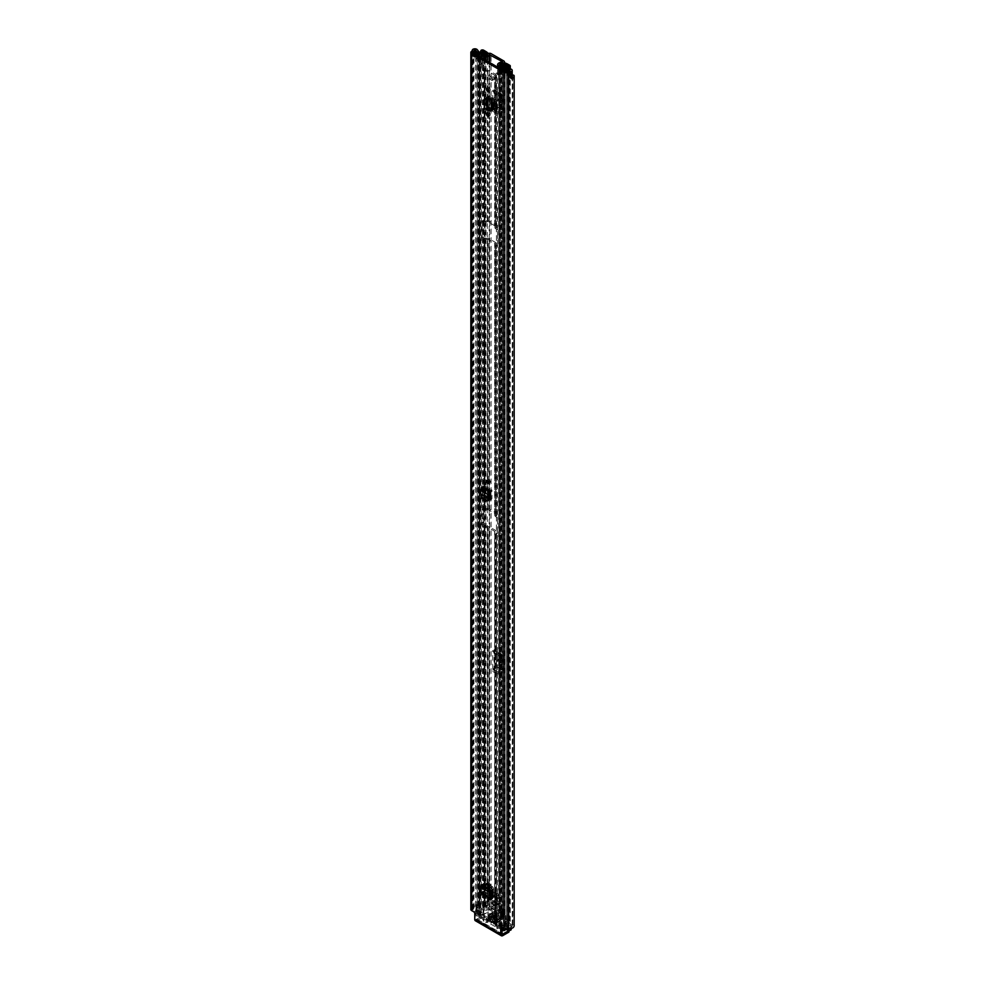<?xml version="1.0" encoding="UTF-8"?>
<svg xmlns="http://www.w3.org/2000/svg" width="985" height="985" viewBox="0 0 985 985"><rect width="100%" height="100%" fill="white"/><g stroke="black" fill="none" stroke-linecap="round" stroke-linejoin="round"><path stroke-width="0.74" stroke-dasharray="4.92 3.69" d="M487.747 480.471A1.871 1.083 60 0 1 488.141 479.621A1.871 1.083 60 0 1 489.077 479.707A1.871 1.083 60 0 1 490.296 481.357A1.871 1.083 60 0 1 490.013 482.859A1.871 1.083 60 0 1 489.077 482.773M482.982 884.665L482.982 892.816L492.512 898.32M486.775 109.606L488.228 108.904L489.508 110.098L492.34 110.492M487.883 97.971L487.883 104.939L486.898 105.543L488.154 107.722L491.183 109.643L491.183 98.648A1.871 1.083 180 0 1 493.67 98.722L493.67 109.729A1.871 1.083 0 0 0 491.183 109.643L487.797 107.66L486.602 105.53L486.602 97.786M493.817 109.372L496.969 111.194M489.163 499.887L484.263 497.056L485.58 496.477L484.312 494.261L484.312 485.667L491.958 490.074A1.871 1.083 -60 0 1 490.776 492.266L490.629 492.377M482.982 486.43L482.982 494.839L484.263 497.056M487.747 113.213A1.871 1.083 60 0 1 488.141 112.364A1.871 1.083 60 0 1 489.077 112.45A1.871 1.083 60 0 1 490.296 114.1A1.871 1.083 60 0 1 490.013 115.602A1.871 1.083 60 0 1 489.077 115.516M487.747 88.404A1.871 1.083 60 0 1 488.141 87.542A1.871 1.083 60 0 1 489.077 87.64A1.871 1.083 60 0 1 490.296 89.29A1.871 1.083 60 0 1 490.013 90.792A1.871 1.083 60 0 1 489.077 90.694M491.244 887.682L492.562 886.734L490.395 885.478L489.04 886.414M490.629 499.247L491.958 498.669L491.958 490.074M485.58 496.477L489.446 498.693M487.747 883.791A1.871 1.083 60 0 1 488.141 882.929A1.871 1.083 60 0 1 489.644 883.508A1.871 1.083 60 0 1 490.395 885.478M487.76 883.964L485.58 882.708L484.263 883.656M484.127 883.582L485.58 882.708L484.312 883.68M484.312 885.404L484.312 892.053A1.871 1.083 120 0 0 483.93 891.191A1.871 1.083 120 0 0 483.142 891.203L481.874 891.782L491.146 897.138M492.562 886.734L493.842 888.95L493.842 897.544L484.312 892.053M496.969 109.655L495.233 108.658L496.969 109.655L496.969 102.6L495.233 101.603L496.969 102.6M495.233 108.658L495.233 101.603M493.67 109.729L489.139 107.106L487.883 104.939M493.67 98.722L489.139 96.111L486.898 97.638L488.08 96.875L491.33 98.562L488.154 96.715L486.898 97.441M487.624 96.986L489.139 96.111L487.883 97.109M502.067 928.165L503.076 927.217L505.12 928.399A1.083 0.628 0 0 0 506.647 928.399L506.869 928.276A2.598 1.502 180 0 1 508.691 927.833A3.595 2.081 0 0 0 512.286 925.752A3.595 2.081 0 0 0 512.2 925.321L512.828 924.89A1.083 0.628 180 0 1 514.133 925.432L514.133 75.648M474.758 913.575L476.087 912.812L476.087 918.636L502.067 933.632L476.851 919.079A1.083 0.628 -60 0 1 476.087 918.636M476.087 912.812A1.441 0.837 -120 0 0 475.065 911.051L473.748 911.814M479.116 905.424L479.116 55.628A1.083 0.628 0 0 0 478.168 54.877L478.168 904.673A1.083 0.628 180 0 1 479.116 905.424L478.365 905.781A3.595 2.081 0 0 0 474.019 907.813A2.598 1.502 180 0 1 473.256 908.859L473.034 908.995A1.083 0.628 0 0 0 473.034 909.869L475.065 911.051M503.076 927.217A1.441 0.837 -120 0 0 502.067 927.808M472.849 56.441L475.398 57.068L477.109 59.149L478.808 58.694L477.245 56.736A2.598 1.502 0 0 0 476.728 56.305A2.598 1.502 0 0 0 472.849 56.441L472.849 49.385M512.212 77.421A2.598 1.502 0 0 0 511.461 76.362A2.598 1.502 0 0 0 510.71 76.054L507.324 75.155L506.549 76.141L510.131 77.126L509.861 77.815L511.215 78.591A2.598 1.502 0 0 0 511.277 78.566M511.215 78.591L511.215 71.536M509.861 70.748L509.861 77.926A3.595 2.081 0 0 0 512.212 76.362M512.212 75.34L512.2 75.513A3.595 2.081 0 0 0 512.2 75.525L512.2 925.309M474.216 53.596L474.216 57.352A3.595 2.081 0 0 1 478.365 55.997L479.079 55.739L479.079 905.535M478.168 54.877A5.479 3.164 0 0 0 472.8 56.527L474.216 57.352M478.168 904.673A5.479 3.164 0 0 0 472.147 907.801L471.704 908.232A2.955 1.699 0 0 0 470.842 909.438M472.8 49.361L472.8 56.527M476.851 919.079L482.662 915.73L482.662 917.257L476.851 920.606A2.955 1.699 -60 0 1 475.373 920.753M482.662 917.257A1.441 0.837 180 0 1 484.694 917.257L508.629 931.071A1.441 0.837 180 0 1 509.048 931.662M508.937 930.456A1.441 0.837 0 0 0 508.629 929.544L508.629 931.071M484.694 917.257L484.694 915.73L508.629 929.544M484.694 915.73A1.441 0.837 0 0 0 482.662 915.73M509.861 77.926L511.277 78.751M478.808 58.694L478.808 52.661M477.109 59.149L477.109 52.882M506.549 76.141L506.549 71.486M507.324 75.155L507.324 68.1M491.33 109.557L488.08 107.476L486.898 105.346M486.898 97.638L487.797 97.059M484.3 100.064L484.669 106.737L487.329 108.51L487.329 97.847M486.775 109.544L487.329 108.51L488.228 108.904L488.228 98.155M487.957 110.702L489.508 110.098L489.508 99.153M496.723 109.803L496.723 102.748M492.512 896.621L492.66 896.707A1.871 1.083 -60 0 1 493.448 896.695A1.871 1.083 -60 0 1 493.842 897.544M482.982 892.816L482.982 891.277M480.791 893.407L482.835 892.878M480.36 892.114L481.665 891.585L491.146 897.052M481.123 887.571L482.441 886.882L481.665 891.585M481.136 887.608L482.453 886.672L491.503 891.905M491.515 892.114L482.441 886.882L482.219 885.269L483.155 884.739M486.602 887.51L487.661 887.337L486.602 887.51M490.776 492.266L483.142 487.858A1.871 1.083 120 0 0 484.312 485.667M483.142 487.858L481.665 489.237L482.441 493.51L489.631 497.659M480.36 490.222L481.665 489.237L489.262 493.62M489.619 497.868L482.453 493.731L481.136 494.347L482.441 493.51L483.241 497.819L487.797 500.454L489.237 499.629M502.818 916.518L502.818 910.645L502.818 916.518A1.441 0.837 180 0 1 503.36 915.533L503.667 915.41A2.229 1.293 0 0 0 504.492 914.4A2.229 1.293 0 0 0 503.84 913.489L491.109 906.138A2.229 1.293 0 0 0 487.797 906.249L487.587 906.422A1.441 0.837 0 0 1 485.864 906.729L484.435 906.409L483.746 907.407L485.174 907.739A3.374 1.945 0 0 0 489.176 907.05L489.176 901.164L487.797 900.364L487.797 906.249M500.922 114.494L500.922 111.6L500.183 113.029L493.313 109.064A3.595 2.081 120 0 0 492.722 111.293L492.722 90.3A3.595 2.081 120 0 0 493.313 91.839L494.039 92.43L494.039 110.529L500.922 114.494A1.724 0.997 -60 0 1 501.205 113.423L494.322 109.458A1.724 0.997 120 0 0 494.039 110.529M493.313 91.839L500.922 96.395L500.922 111.6L501.931 109.397L495.061 105.432L493.313 109.064M495.061 93.452L501.931 97.416L500.922 96.395L500.922 93.501L494.039 89.536L494.039 92.43L495.061 93.452L495.061 105.432M500.922 674.651L500.922 671.758L500.183 673.186L493.313 669.221A3.595 2.081 120 0 0 492.722 671.45L492.722 650.457A3.595 2.081 120 0 0 493.313 651.996L494.039 652.575L494.039 670.687L500.922 674.651A1.724 0.997 -60 0 1 501.205 673.58L494.322 669.615A1.724 0.997 120 0 0 494.039 670.687M493.313 651.996L500.922 656.552L500.922 671.758L501.931 669.554L495.061 665.589L493.313 669.221M495.061 653.609L501.931 657.574L500.922 656.552L500.922 653.658L494.039 649.694L494.039 652.575L495.061 653.609L495.061 665.589M492.722 111.293L499.592 115.257L499.592 94.264L492.722 90.3M502.276 914.609L502.276 908.724A3.374 1.945 180 0 0 500.848 910.325A3.374 1.945 180 0 0 501.082 911.039L501.082 916.924A3.374 1.945 180 0 1 500.848 916.21A3.374 1.945 180 0 1 502.276 914.609L489.176 907.05M492.722 671.45L499.592 675.414L499.592 654.422L492.722 650.457M498.693 66.438L498.693 911.568A1.083 0.628 0 0 1 497.585 910.842A4.937 2.844 180 0 1 502.276 908.441L503.667 909.524L502.276 908.441L502.276 62.117M489.176 62.227L489.176 900.869L487.587 900.536A1.441 0.837 0 0 1 485.864 900.844L484.435 900.524L483.746 901.534L485.174 901.854A3.374 1.945 0 0 0 489.176 901.164L489.176 900.869A4.937 2.844 180 0 1 485.002 903.577A1.083 0.628 0 0 1 483.758 902.962A1.083 0.628 0 0 0 483.758 902.962L484.14 56.207M498.693 911.568L499.407 911.347A3.066 1.773 180 0 1 499.407 911.285A3.066 1.773 180 0 1 502.35 909.512A2.229 1.293 0 0 0 503.667 909.229M487.797 900.068A2.229 1.293 0 0 0 487.304 900.832A3.066 1.773 180 0 1 484.14 902.531M499.407 911.347L499.407 65.921L499.407 911.347M503.384 917.343L501.648 917.737L501.082 916.924M503.667 915.41L503.36 909.647L503.36 915.533M484.435 900.524L484.435 906.409M483.746 901.534L483.746 907.407M502.818 910.645A1.441 0.837 180 0 1 503.36 909.647M501.082 911.039L501.648 917.737M503.384 911.457L501.648 911.864M499.592 115.257A3.595 2.081 -60 0 1 500.183 113.029M500.183 95.816A3.595 2.081 -60 0 1 499.592 94.264M501.094 101.984A1.798 1.034 60 0 1 500.725 102.809A1.798 1.034 60 0 1 499.333 102.329A1.798 1.034 60 0 1 498.545 100.519L498.545 99.337A1.798 1.034 60 0 1 498.915 98.512A1.798 1.034 60 0 1 500.306 98.993A1.798 1.034 60 0 1 501.094 100.815L501.094 101.984L499.764 102.748A1.798 1.034 60 0 1 499.395 103.573A1.798 1.034 60 0 1 498.004 103.093A1.798 1.034 60 0 1 497.228 101.283L497.228 100.101A1.798 1.034 60 0 1 497.597 99.276A1.798 1.034 60 0 1 498.989 99.768A1.798 1.034 60 0 1 499.764 101.578L499.764 102.748M494.039 89.536A1.724 0.997 120 0 0 494.322 90.275L495.96 91.58A2.598 1.502 -60 0 1 496.378 92.689L496.378 104.669A2.598 1.502 -60 0 1 495.96 106.281L502.83 110.246L501.205 113.423M502.83 110.246A2.598 1.502 120 0 0 503.261 108.633L496.378 104.669M496.378 92.689L503.261 96.653L503.261 108.633M503.261 96.653A2.598 1.502 120 0 0 502.83 95.545L495.96 91.58M494.322 90.275L502.83 95.545M501.205 94.24A1.724 0.997 -60 0 1 500.922 93.501M501.931 97.416L501.931 109.397M495.96 106.281L494.322 109.458M499.592 675.414A3.595 2.081 -60 0 1 500.183 673.186M500.183 655.973A3.595 2.081 -60 0 1 499.592 654.422M501.094 662.142A1.798 1.034 60 0 1 500.725 662.967A1.798 1.034 60 0 1 499.333 662.486A1.798 1.034 60 0 1 498.545 660.676L498.545 659.494A1.798 1.034 60 0 1 498.915 658.669A1.798 1.034 60 0 1 500.306 659.15A1.798 1.034 60 0 1 501.094 660.96L501.094 662.142L499.764 662.905A1.798 1.034 60 0 1 499.395 663.73A1.798 1.034 60 0 1 498.004 663.25A1.798 1.034 60 0 1 497.228 661.44L497.228 660.258A1.798 1.034 60 0 1 497.597 659.433A1.798 1.034 60 0 1 498.989 659.913A1.798 1.034 60 0 1 499.764 661.735L499.764 662.905M494.039 649.694A1.724 0.997 120 0 0 494.322 650.432L495.96 651.725A2.598 1.502 -60 0 1 496.378 652.846L496.378 664.826A2.598 1.502 -60 0 1 495.96 666.439L502.83 670.403L501.205 673.58M502.83 670.403A2.598 1.502 120 0 0 503.261 668.79L496.378 664.826M496.378 652.846L503.261 656.81L503.261 668.79M503.261 656.81A2.598 1.502 120 0 0 502.83 655.702L495.96 651.725M494.322 650.432L502.83 655.702M501.205 654.397A1.724 0.997 -60 0 1 500.922 653.658M501.931 657.574L501.931 669.554M495.96 666.439L494.322 669.615M491.367 80.253A2.155 1.244 -120 0 0 492.451 80.364A2.155 1.244 -120 0 0 492.783 78.628A2.155 1.244 -120 0 0 491.367 76.731A2.155 1.244 -120 0 0 490.284 76.621A2.155 1.244 -120 0 0 489.951 78.357A2.155 1.244 -120 0 0 491.367 80.253M492.488 79.613A2.155 1.244 -120 0 0 493.571 79.711A2.155 1.244 -120 0 0 493.904 77.987A2.155 1.244 -120 0 0 492.488 76.079A2.155 1.244 -120 0 0 491.404 75.968A2.155 1.244 -120 0 0 491.072 77.704A2.155 1.244 -120 0 0 492.488 79.613M496.403 227.56L496.403 225.836A2.229 1.293 0 0 0 495.75 224.925L489.225 221.157A2.229 1.293 0 0 0 487.649 220.788L484.029 220.578A1.083 0.628 -120 0 0 483.266 221.009L483.266 236.893A1.083 0.628 -120 0 0 484.029 238.222L487.649 238.432A2.229 1.293 180 0 1 489.225 238.801L495.75 242.569A2.229 1.293 180 0 1 496.403 243.48L496.76 245.573A1.083 0.628 -120 0 0 497.523 245.13L497.523 229.246A1.083 0.628 -120 0 0 496.76 227.929L496.403 77.064L497.019 77.286L497.019 72.878L498.952 73.875L497.831 74.638L495.898 73.518L495.467 77.975A2.229 1.293 0 0 1 494.815 77.064L494.815 227.56L494.815 77.064M496.403 515.487L496.403 513.764A2.229 1.293 0 0 0 495.75 512.853L489.225 509.097A2.229 1.293 0 0 0 487.649 508.716L484.029 508.506A1.083 0.628 -120 0 0 483.266 508.95L483.266 524.82A1.083 0.628 -120 0 0 484.029 526.15L487.649 526.359A2.229 1.293 180 0 1 489.225 526.729L495.75 530.496A2.229 1.293 180 0 1 496.403 531.408L496.76 533.501A1.083 0.628 -120 0 0 497.523 533.057L497.523 517.174A1.083 0.628 -120 0 0 496.76 515.857L496.403 245.203M480.963 55.8L480.68 63.323L483.783 65.232L484.029 70.083L487.649 70.292A2.229 1.293 180 0 1 489.225 70.674L495.75 74.429A2.229 1.293 180 0 1 496.403 75.34L496.403 77.064M501.55 67.854L501.55 928.572L503.606 929.668A5.11 2.955 180 0 1 505.268 927.538A4.568 2.635 180 0 1 502.03 928.289L501.722 928.436A1.871 1.083 180 0 1 499.075 928.436L495.467 926.356A2.229 1.293 180 0 1 494.815 925.444L494.63 923.462L488.104 919.695L484.669 919.584A2.229 1.293 180 0 1 483.081 919.214L482.909 526.79A1.083 0.628 60 0 1 482.145 525.473L482.145 509.59A1.083 0.628 60 0 1 482.909 509.146L483.081 238.961A2.229 1.293 0 0 0 484.669 239.343L488.104 239.453L494.63 243.221L494.815 245.203A2.229 1.293 0 0 0 495.467 246.115L496.76 245.573M496.76 515.857L495.467 516.399A2.229 1.293 180 0 1 494.815 515.487L494.63 513.505L488.104 509.737L484.669 509.627A2.229 1.293 180 0 1 483.081 509.245M494.815 225.836L488.104 221.81L484.669 221.699A2.229 1.293 180 0 1 483.081 221.317L483.081 70.834L482.662 65.872L479.56 63.963L479.56 56.674M483.081 70.834A2.229 1.293 0 0 0 484.669 71.203L488.104 71.314L494.815 75.34M500.121 74.552L500.109 67.017L500.121 74.552L498.952 73.875M504.689 926.479L505.822 926.392L505.822 921.098L504.689 921.197L504.689 926.479A2.992 1.724 180 0 1 502.042 927.365A1.662 0.96 0 0 0 500.86 927.648L496.403 925.444L496.403 533.131M494.815 227.56A2.229 1.293 180 0 0 495.467 228.471L495.64 228.569A1.083 0.628 60 0 1 496.403 229.899L496.403 245.77A1.083 0.628 60 0 1 495.64 246.213M497.831 74.528L499.001 75.192A1.798 1.034 180 0 1 498.472 74.466A1.798 1.034 180 0 1 498.595 74.084A1.798 1.034 180 0 1 498.89 73.789L503.286 70.772A1.945 1.12 180 0 1 504.776 70.378L507.103 71.289L507.103 63.963M495.64 516.497A1.083 0.628 60 0 1 496.403 517.827L496.403 533.698A1.083 0.628 60 0 1 495.64 534.141L495.467 534.042A2.229 1.293 0 0 1 494.815 533.131L494.815 925.444L496.403 925.444L496.403 531.408M483.081 526.889A2.229 1.293 0 0 0 484.669 527.27L488.104 527.381L494.815 531.408L494.815 923.721L496.403 923.721A2.229 1.293 0 0 0 495.75 922.81L489.225 919.054A2.229 1.293 0 0 0 487.649 918.673L484.201 918.562L480.852 916.099A1.662 0.96 0 0 0 481.333 915.422A1.662 0.96 0 0 0 481.333 915.41A2.992 1.724 180 0 1 481.333 915.397A2.992 1.724 180 0 1 482.872 913.883L483.032 907.936L482.872 913.883M483.081 919.214L479.473 917.121A1.871 1.083 180 0 1 478.932 916.358A1.871 1.083 180 0 1 479.473 915.594L479.757 915.422A4.568 2.635 180 0 1 479.757 915.397A4.568 2.635 180 0 1 481.037 913.563L481.037 913.551A5.11 2.955 180 0 1 477.356 914.511L479.239 915.693L478.119 916.346L478.119 55.849M483.081 238.961L482.909 238.862A1.083 0.628 60 0 1 482.145 237.545L482.145 221.662A1.083 0.628 60 0 1 482.909 221.219L483.081 221.317M496.403 513.764L496.403 243.48M496.403 225.836L496.403 75.34M494.815 515.487L494.815 245.203M494.815 513.764L494.815 243.48M494.655 895.771L495.75 896.412L495.75 902.235L489.225 898.468L489.225 892.644L494.655 895.476L493.534 896.128A1.945 1.12 120 0 0 493.559 896.412L494.63 897.052L495.75 896.412L495.75 530.496M494.63 923.462L494.63 902.876L488.104 899.108L488.104 893.296L491.318 894.848M489.2 915.57L489.2 915.804A1.871 1.083 -60 0 1 489.213 915.558L488.104 914.93L488.104 909.106L494.63 912.873L495.75 912.233L495.75 918.045L489.225 914.289L489.225 908.466L495.75 912.233L495.75 902.235L494.63 902.876L494.63 531.149M494.815 531.408L494.815 533.131M494.655 917.417L493.534 918.069A1.871 1.083 120 0 0 493.534 918.303L495.75 918.045L495.75 922.81M490.321 914.917L489.213 915.558A1.871 1.083 -60 0 1 490.53 913.501L494.655 911.125L494.655 912.418L490.53 914.794L494.655 917.651M488.104 919.695L488.104 914.93L489.225 914.289L489.225 919.054M490.321 893.272L489.2 893.924M494.655 895.476L490.579 893.124L492.722 891.893L492.722 893.186L490.579 894.417A1.945 1.12 -60 0 1 489.607 894.515A1.945 1.12 -60 0 1 489.225 893.912A1.945 1.12 -60 0 1 489.2 893.629M493.559 896.412L493.534 896.424A1.945 1.12 120 0 0 493.928 897.015A1.945 1.12 120 0 0 494.901 896.916L497.043 895.685L497.043 894.392L494.901 895.624M488.104 887.596L488.104 893.296L489.225 892.644L489.225 526.729M504.689 921.197A2.992 1.724 0 0 0 505.059 920.347A1.662 0.96 180 0 1 505.059 920.322A1.662 0.96 180 0 1 506.081 919.436A1.662 0.96 180 0 1 507.891 919.645L509.799 920.753A1.662 0.96 180 0 1 510.292 921.431A1.662 0.96 180 0 1 508.666 922.391A3.534 2.032 0 0 0 508.1 922.416A3.534 2.032 0 0 0 505.514 923.573L505.514 928.867A3.534 2.032 180 0 0 505.194 929.618L505.194 71.474M505.822 921.098L506.29 921.369A4.568 2.635 0 0 0 506.647 920.347A4.568 2.635 0 0 0 506.647 920.322L508.629 921.467A5.11 2.955 0 0 0 506.832 921.677L510.981 924.078L510.981 929.372L505.822 926.392M505.059 64.911L505.059 920.347A2.992 1.724 0 0 0 505.059 920.335L505.059 920.322M478.119 916.346L476.186 915.225A1.662 0.96 0 0 1 475.706 914.548A1.662 0.96 0 0 1 477.331 913.6A3.534 2.032 180 0 0 478.747 913.403L478.747 908.121A3.534 2.032 0 0 0 480.742 906.619A3.534 2.032 0 0 0 480.803 906.298A1.662 0.96 180 0 1 481.837 905.437A1.662 0.96 180 0 1 483.635 905.646L485.543 906.742A1.662 0.96 180 0 1 486.024 907.419A1.662 0.96 180 0 1 484.349 908.379A2.992 1.724 0 0 0 482.872 908.601M478.747 913.403L476.605 912.172A2.155 1.244 180 0 1 475.964 911.285A2.155 1.244 180 0 1 476.605 910.399L477.873 910.251L477.873 904.969L482.022 907.357A5.11 2.955 0 0 0 482.391 906.311L484.374 907.468A4.568 2.635 0 0 0 482.551 907.665L483.032 907.936M500.109 74.38L504.492 71.363L507.103 71.289M498.952 73.998L497.831 74.638M481.837 64L481.48 64.197A1.798 1.034 180 0 0 481.985 64.025L487.218 61.501L487.218 54.864M480.963 63.323L486.196 60.799L486.196 53.264M479.56 63.963A1.798 1.034 180 0 0 481.48 64.197L480.717 64.641M481.837 64.111L480.717 64.764M501.55 928.572L500.429 929.224L500.429 68.728M500.429 929.224L502.067 930.16M506.77 929.581L505.514 928.867M505.268 927.538L505.256 922.243L505.268 927.538M477.873 910.251L483.032 913.23M479.239 915.693L479.239 55.037M506.832 921.677A5.11 2.955 0 0 0 505.268 922.243A4.568 2.635 0 0 0 506.29 921.369L506.832 921.677M481.037 913.551L481.037 908.256A5.11 2.955 0 0 0 482.022 907.357L482.551 907.665A4.568 2.635 180 0 0 481.037 908.268L481.037 913.563M483.783 65.232L482.662 65.872M497.019 72.878L495.898 73.518M486.319 53.104L486.196 60.799M487.907 53.67L487.907 60.639A1.945 1.12 180 0 1 487.218 61.501M486.996 51.762L486.996 59.285L486.319 59.285L486.319 51.762M486.996 59.285L487.907 60.208L487.907 52.673M486.319 60.639L486.319 59.285M505.527 62.843L505.527 70.378M507.103 70.895L507.103 63.372M477.873 904.969L476.851 904.969L476.851 910.251M478.747 908.121L476.605 906.877A2.155 1.244 180 0 1 475.964 905.991A2.155 1.244 180 0 1 476.605 905.116L476.851 904.969M510.981 928.621L510.722 924.817A2.155 1.244 180 0 1 507.669 924.817L505.514 923.573M488.104 899.108L489.225 898.468L489.225 908.466L488.104 909.106L488.104 899.108M492.722 893.186L497.043 895.685M492.722 891.893L497.043 894.392M494.852 917.294L498.976 914.917L498.976 913.624L494.852 916.001A1.871 1.083 120 0 0 493.547 918.057M498.976 913.624L494.655 911.125M498.976 914.917L494.655 912.418M494.014 902.494A1.687 0.973 60 0 1 495.123 903.984A1.687 0.973 60 0 1 494.864 905.338A1.687 0.973 60 0 1 494.014 905.264A1.687 0.973 60 0 1 492.906 903.762A1.687 0.973 60 0 1 493.165 902.408A1.687 0.973 60 0 1 494.014 902.494M492.488 906.138A1.687 0.973 -120 0 0 493.337 906.225A1.687 0.973 -120 0 0 493.596 904.87A1.687 0.973 -120 0 0 492.488 903.38A1.687 0.973 -120 0 0 491.638 903.294A1.687 0.973 -120 0 0 491.38 904.649A1.687 0.973 -120 0 0 492.488 906.138M495.036 900.93A2.881 1.662 60 0 1 496.92 903.479A2.881 1.662 60 0 1 496.477 905.781A2.881 1.662 60 0 1 495.036 905.646A2.881 1.662 60 0 1 493.153 903.097A2.881 1.662 60 0 1 493.596 900.795A2.881 1.662 60 0 1 495.036 900.93M494.014 901.521A2.881 1.662 60 0 1 495.898 904.058A2.881 1.662 60 0 1 495.455 906.372A2.881 1.662 60 0 1 494.014 906.225A2.881 1.662 60 0 1 492.131 903.688A2.881 1.662 60 0 1 492.574 901.386A2.881 1.662 60 0 1 494.014 901.521M495.75 919.928L491.724 922.255M491.355 918.192L490.85 917.318L485.704 920.286L486.725 920.876L491.355 918.192L486.725 920.876M497.019 926.109L497.019 926.823L502.165 923.844L497.019 926.823L502.165 923.844L501.993 923.24L497.019 926.109L497.019 915.311L497.019 917.725L500.072 920.076L499.924 927.217L506.044 923.696L505.674 915.668L486.984 905.043L486.836 912.184L490.764 919.227L502.264 925.875L497.019 928.904L497.019 926.195L493.251 923.721L497.277 920.815L493.251 923.721M491.121 919.608L485.519 922.255L483.783 921.258L480.717 915.718L480.877 908.576L487.341 905.08M495.75 914.93L491.724 917.257M492.438 913.612L488.412 915.927M500.589 917.725L496.563 920.052M497.277 916.407L493.251 918.722M500.589 920.076L496.563 922.403M492.438 915.964L488.412 918.279M483.783 921.258L483.783 910.078L487.957 910.078L487.957 919.781L485.704 920.286L490.85 917.318M491.724 922.846L487.957 920.963L487.957 922.428L497.019 927.661M491.466 922.994L495.75 920.519M497.019 926.823L501.66 924.139M497.277 921.406L493.51 924.164M493.251 923.142L497.019 925.013M493.51 922.994L497.277 920.815M499.924 927.217L506.044 923.696M497.019 928.904L497.019 917.725M483.783 910.078L481.234 908.613M488.917 890.058L489.52 889.356L490.444 891.524L499.617 896.818L500.515 903.097L499.112 903.294L499.112 913.575L496.563 915.053L496.563 904.759L497.967 904.575L497.068 895.931A1.441 0.837 -120 0 0 496.046 894.171L488.917 890.058A1.441 0.837 -120 0 0 487.907 890.649L487.009 898.246L488.412 900.056L487.957 910.078M488.412 910.349L490.961 908.872L490.961 898.579L489.557 896.769L490.444 892.114L487.907 893.58M499.112 913.575L490.961 908.872M488.412 915.348L491.466 916.813M488.671 915.2L492.438 913.021M491.724 917.848L488.671 916.37M491.466 917.995L495.75 915.521M493.251 918.143L496.305 919.608M493.51 917.995L497.277 915.816M496.563 920.643L493.51 919.165M496.305 920.778L500.589 918.316M488.412 917.7L496.305 921.96M488.671 917.552L492.438 915.373M496.563 922.994L488.671 918.722M496.305 923.142L500.589 920.667M491.035 916.912L495.492 919.485M487.957 919.781L491.466 921.812M495.492 920.667L491.54 918.389M487.083 920.963L487.957 920.963M486.233 922.428L487.957 922.428M501.476 924.127L497.523 921.837M497.523 920.667L501.993 923.24M492.685 912.873L495.492 914.486M495.492 915.668L492.685 914.055M497.523 915.668L500.331 917.281M500.331 918.463L497.523 916.838M492.685 915.225L500.331 919.633M500.331 920.815L492.685 916.407M496.945 903.504L496.181 898.948L494.655 898.074L494.655 902.186L496.945 903.504L499.493 902.038L497.203 900.721L497.203 896.596L498.73 897.483L499.493 902.038M488.031 898.369L490.321 899.687L490.321 895.574L488.794 894.688L488.031 898.369L490.579 896.892L491.343 893.223L492.869 894.097L492.869 898.221L490.579 896.892M490.358 914.88L494.618 917.33L494.618 916.038L490.358 913.587L490.358 914.88L494.384 912.553L494.384 911.26L498.632 913.723L498.632 915.016L494.384 912.553M488.203 889.984L489.52 889.221L498.09 894.171L489.52 889.714L498.521 894.552L499.617 896.818M499.617 897.409L497.068 898.874M494.618 917.33L498.632 915.016M494.618 916.038L498.632 913.723M490.358 913.587L494.384 911.26M490.321 899.687L492.869 898.221M490.321 895.574L492.869 894.097M488.794 894.688L491.343 893.223M496.181 898.948L498.73 897.483M494.655 898.074L497.203 896.596M494.655 902.186L497.203 900.721M473.034 909.869L473.034 908.995M505.12 928.399L505.12 71.437M477.245 56.736L477.245 49.681M509.922 77.039L509.922 70.735M508.691 927.833L508.691 70.871M512.2 925.321L512.2 75.525M506.869 928.276L506.869 71.302M506.647 928.399L506.647 71.437M478.365 905.781L478.365 55.997M474.019 907.813L474.019 53.473M478.39 905.781L478.39 55.997M473.256 908.859L473.256 53.042M472.147 907.801L472.147 50.838M471.926 908.096L471.926 51.134M471.704 908.232L471.704 51.269M512.643 924.915L512.643 75.119M512.828 75.094L512.828 924.89M476.851 920.606L502.83 935.602M475.546 57.192L475.546 54.36M510.71 76.054L510.71 68.999M490.025 99.177L490.025 110.16L491.195 111.009M488.154 107.722L489.139 107.106M484.3 107.784L484.669 106.725M486.233 109.458L486.602 108.399M493.842 888.95L492.512 889.898M483.142 891.203L491.232 895.882M491.232 898.874L481.727 893.383L481.874 891.782M480.926 886.34L482.219 885.269M484.312 494.261L482.982 494.839M481.727 487.329L481.874 488.769L489.496 493.165M482.835 486.528L482.982 487.969M480.926 495.997L482.219 495.566M481.948 498.25L483.241 497.819M486.418 500.836L487.723 500.405M503.84 913.489L503.84 60.996M491.109 906.138L491.109 53.646M489.791 906.902L489.791 62.584M502.522 914.252L502.522 62.055M502.35 909.512L502.35 63.89M487.304 900.832L487.304 54.507M497.585 910.842L497.585 67.091M485.002 59.814L485.002 903.577M483.77 56.404L483.77 902.728M499.05 911.556L499.05 66.155M485.864 900.844L485.864 906.729M485.174 901.854L485.174 907.739M487.587 900.536L487.587 906.422M501.821 97.109L494.938 93.144M494.938 105.875L501.821 109.852M498.545 100.519L497.228 101.283M501.094 100.815L499.764 101.578M498.545 99.337L497.228 100.101M501.821 657.266L494.938 653.301M494.938 666.032L501.821 670.009M498.545 660.676L497.228 661.44M501.094 660.96L499.764 661.735M498.545 659.494L497.228 660.258M489.225 509.097L489.225 238.801M495.75 512.853L495.75 242.569M495.75 224.925L495.75 74.429M489.225 221.157L489.225 70.674M488.104 509.737L488.104 481.727M488.104 480.742L488.104 239.453M494.63 513.505L494.63 243.221M494.63 225.577L494.63 75.082M488.104 221.81L488.104 114.469M488.104 113.484L488.104 98.069M488.104 97.219L488.104 89.647M488.104 88.662L488.104 71.314M496.588 515.758L496.588 245.462M496.588 227.83L496.588 77.335M500.195 927.796L500.195 67.066M496.588 925.715L496.588 533.402M495.467 228.471L495.467 77.975M499.001 67.903L499.001 75.192M499.075 928.436L499.075 67.953M495.467 926.356L495.467 534.042M495.467 516.399L495.467 246.115M484.201 508.605L484.201 238.321M484.201 918.562L484.201 526.249M480.68 63.323L480.68 55.8M484.201 220.677L484.201 70.181M479.473 917.121L479.473 56.637M484.669 508.716L484.669 238.432M484.669 220.788L484.669 70.292M487.649 508.716L487.649 238.432M487.649 220.788L487.649 70.292M484.669 509.627L484.669 239.343M484.669 221.699L484.669 71.203M487.649 509.627L487.649 239.343M487.649 221.699L487.649 71.203M488.104 884.05L488.104 527.381M492.512 895.537L493.534 896.128M484.669 885.613L484.669 526.359M487.649 887.35L487.649 526.359M484.669 883.89L484.669 527.27M487.649 884.05L487.649 527.27M493.534 918.303L489.2 915.804M508.666 922.391L508.666 68.457M480.803 906.298L480.803 50.863M477.331 913.6L477.331 52.87M503.286 63.249L503.286 70.772M498.89 66.266L498.89 73.789M504.492 65.921L504.492 71.363M481.985 64.025L481.985 58.078M502.362 928.338L502.362 69.849M509.799 920.753L509.799 65.318M507.891 919.645L507.891 64.21M502.042 927.365L502.042 66.635M500.86 927.648L500.86 66.918M500.602 927.796L500.602 67.066M476.186 915.225L476.186 54.729M483.635 905.646L483.635 50.21M485.543 906.742L485.543 51.306M484.349 908.379L484.349 54.163M481.333 54.704L481.333 915.397M480.852 916.099L480.852 55.825M503.483 929.692L503.483 68.962M503.606 929.668L503.606 68.938M508.629 921.467L508.629 66.032M508.679 921.394L508.679 66.02L508.703 921.431M506.77 920.298L506.77 66.254M506.647 64.936L506.647 920.347M502.03 928.289L502.03 68.125M501.981 928.301L501.981 68.088M501.722 928.436L501.722 67.953M477.356 914.511L477.356 53.879M477.294 53.818L477.294 914.548L477.306 53.855M482.391 906.311L482.391 52.279M482.515 906.286L482.515 52.242M484.374 907.468L484.374 52.02M484.423 907.394L484.423 52.008M479.732 54.717L479.757 915.397M479.473 915.594L479.473 54.864M484.029 70.083L482.909 70.723M496.76 77.433L495.64 78.086M483.783 69.639L482.662 70.292M497.019 77.286L495.898 77.938M504.776 62.843L504.776 70.378M504.776 71.289L504.776 65.663M476.605 912.172L476.605 906.877M476.605 910.399L476.605 905.116M510.722 928.683L510.722 924.817M507.669 929.323L507.669 924.817M490.579 894.417L494.901 896.916M494.852 916.001L490.53 913.501M484.029 526.15L482.909 526.79M495.64 534.141L496.76 533.501M482.909 509.146L484.029 508.506M483.266 508.95L482.145 509.59M482.145 525.473L483.266 524.82M497.523 533.057L496.403 533.698M496.403 517.827L497.523 517.174M484.029 238.222L482.909 238.862M496.76 227.929L495.64 228.569M482.909 221.219L484.029 220.578M482.145 237.545L483.266 236.893M483.266 221.009L482.145 221.662M496.403 229.899L497.523 229.246M497.523 245.13L496.403 245.77M480.717 915.718L486.836 912.184M486.984 912.689L480.877 916.222M506.191 923.364L500.072 926.897M486.836 905.375L480.717 908.909M500.072 920.076L506.191 916.555M505.674 915.668L499.567 919.202M485.519 922.255L490.764 919.227M497.019 928.658L501.907 925.838M490.961 898.579L488.412 900.056M490.05 897.766L487.501 899.231M487.009 898.246L489.557 896.769M489.607 889.664L487.907 890.649M497.068 895.931L498.767 894.959M500.515 903.097L497.967 904.575M497.462 904.993L500.011 903.516M496.563 904.759L499.112 903.294M490.702 898.148L488.154 899.613M499.358 903.146L496.822 904.612M488.683 483.623L490.013 482.859M488.683 116.365L490.013 115.602M488.683 91.556L490.013 90.792M512.286 925.752L512.286 75.968M472.714 909.438L472.714 52.464M479.141 905.289L479.141 55.505M502.288 934.125L476.309 919.128M501.033 927.919L502.362 927.156M510.341 77.421L510.341 70.366M512.188 75.451L512.188 925.235M488.228 96.037L487.243 96.641M486.812 88.305L488.141 87.542M486.812 113.127L488.141 112.364M483.93 891.191L491.269 895.439M492.512 896.153L493.448 896.695M483.315 883.594L484.645 882.659M491.232 897.273L481.727 891.782M486.097 888.433L487.452 887.645M486.812 883.693L488.141 882.929M490.198 500.109L491.515 499.53M486.812 480.385L488.141 479.621M499.407 911.285L499.407 64.961M497.573 910.94L497.573 67.078M504.492 914.4L504.492 62.855M502.621 914.4L502.621 61.907M502.719 910.337L502.719 916.222M500.848 910.325L500.848 916.21M500.725 102.809L499.395 103.573M498.915 98.512L497.597 99.276M500.725 662.967L499.395 663.73M498.915 658.669L497.597 659.433M493.571 79.711L492.451 80.364M510.292 921.431L510.292 68.888M475.706 914.548L475.706 54.458M486.024 907.419L486.024 53.35M480.52 916.358L480.52 55.628M484.435 907.419L484.435 51.983M479.757 915.422L479.757 54.692M478.932 916.358L478.932 56.317M496.945 77.446L495.824 78.098M491.404 75.968L490.284 76.621M498.472 74.466L498.472 67.596M500.06 74.466L500.06 66.931M475.964 911.285L475.964 905.991M483.241 913.526L483.241 908.232M511.19 928.559L511.19 924.373M493.928 897.015L489.607 894.515M494.729 895.648L490.395 893.149M482.367 509.097L483.487 508.445M496.181 534.202L497.302 533.55M496.181 246.262L497.302 245.622M482.367 221.169L483.487 220.517M493.337 906.225L494.864 905.338M495.455 906.372L496.477 905.781M486.984 905.043L480.877 908.576M490.85 916.9L485.704 919.867M495.677 920.679L491.65 923.007M497.351 920.643L493.325 922.97M492.512 912.861L488.486 915.176M495.677 915.681L491.65 918.008M497.351 915.644L493.325 917.971M500.515 918.476L496.489 920.803M492.512 915.213L488.486 917.528M500.515 920.827L496.489 923.154M500.38 903.553L497.831 905.018M499.186 903.122L496.637 904.599M492.574 901.386L493.596 900.795M491.638 903.294L493.165 902.408"/><path stroke-width="1.48" d="M487.747 480.471A1.871 1.083 60 0 1 488.979 482.121A1.871 1.083 60 0 1 488.683 483.623A1.871 1.083 60 0 1 487.747 483.536A1.871 1.083 60 0 1 486.528 481.887A1.871 1.083 60 0 1 486.812 480.385A1.871 1.083 60 0 1 487.747 480.471A1.871 1.083 60 0 0 489.077 482.773M484.263 883.656L482.982 884.395L484.263 883.656L486.467 884.924A1.871 1.083 60 0 1 486.812 883.693A1.871 1.083 60 0 1 488.4 884.358A1.871 1.083 60 0 1 489.04 886.414L491.244 887.682L492.512 889.898L492.512 896.781L491.146 897.052L491.515 892.114L490.198 892.841L489.84 897.581L491.146 897.138M492.365 898.382L492.512 896.781L492.365 898.382L490.296 898.886L480.791 893.407M484.127 883.582L482.982 884.665M487.747 116.279A1.871 1.083 60 0 1 486.528 114.629A1.871 1.083 60 0 1 486.812 113.127A1.871 1.083 60 0 1 487.747 113.213A1.871 1.083 60 0 1 488.979 114.863A1.871 1.083 60 0 1 488.683 116.365A1.871 1.083 60 0 1 487.747 116.279M487.747 91.457A1.871 1.083 60 0 1 486.528 89.807A1.871 1.083 60 0 1 486.812 88.305A1.871 1.083 60 0 1 487.747 88.404A1.871 1.083 60 0 1 488.979 90.054A1.871 1.083 60 0 1 488.683 91.556A1.871 1.083 60 0 1 487.747 91.457M487.797 97.059L486.602 97.823L487.797 97.059L491.01 98.722L486.885 98.783M486.775 109.544L486.775 98.894L484.3 100.064L484.3 107.784L487.957 110.702L491.195 111.009L492.34 110.492L492.34 99.497L491.01 98.722M500.737 928.572A1.441 0.837 60 0 1 501.759 927.993L500.737 928.572L500.737 934.396A2.955 1.699 120 0 0 501.353 935.75A2.955 1.699 120 0 0 502.83 935.602L508.629 932.253L508.629 930.726L502.83 934.075L502.067 933.632L502.067 928.165M501.759 927.993L503.791 929.163A2.955 1.699 0 0 0 507.964 929.163L508.703 928.917A5.479 3.164 0 0 0 514.158 925.752A5.479 3.164 0 0 0 514.133 925.432M511.277 78.566A2.598 1.502 0 0 0 512.212 77.421L512.212 70.366A2.598 1.502 0 0 1 511.215 71.536L511.277 71.573A5.479 3.164 180 0 1 508.703 71.942L507.964 72.2A2.955 1.699 180 0 1 503.791 72.2L471.704 53.67A2.955 1.699 180 0 1 470.842 52.464A2.955 1.699 180 0 1 471.704 51.269L472.147 50.838A5.479 3.164 180 0 1 472.8 49.361L472.849 49.385A2.598 1.502 0 0 1 476.728 49.25A2.598 1.502 0 0 1 477.245 49.681L478.808 51.639L477.109 52.082L475.398 50.013L474.216 50.173L474.216 53.596M501.353 935.75L475.373 920.753A2.955 1.699 -60 0 1 474.758 919.399L474.758 913.575A1.441 0.837 60 0 0 473.748 911.814L471.704 910.645L471.704 53.67M493.817 102.317L493.817 109.372L496.514 111.453L496.514 104.398L493.817 102.317L496.514 104.398M496.514 111.453L496.969 104.127M490.616 499.444L489.36 499.998L490.629 499.247L490.629 490.838L482.982 486.43L480.36 490.222L480.926 495.997L481.948 498.25L486.504 500.873L489.619 497.868L489.237 499.629L487.797 500.454M489.163 499.887L490.629 499.247M489.446 498.693L490.629 499.383M486.467 884.924L487.76 883.964A1.871 1.083 60 0 1 487.747 883.791M484.312 883.68L484.312 885.404M489.077 115.516A1.871 1.083 60 0 1 487.747 113.213M489.077 90.694A1.871 1.083 60 0 1 487.747 88.404M487.883 97.109L487.883 97.971M512.212 70.366A2.598 1.502 0 0 0 511.461 69.307A2.598 1.502 0 0 0 510.71 68.999L507.324 68.1L506.549 69.085L510.131 70.07L509.861 70.748A3.595 2.081 180 0 1 508.691 70.871A2.598 1.502 0 0 0 506.869 71.302L506.647 71.437A1.083 0.628 180 0 1 505.12 71.437L473.034 52.907A1.083 0.628 180 0 1 473.034 52.033L473.256 51.897A2.598 1.502 0 0 0 474.019 50.851A3.595 2.081 180 0 1 474.216 50.173M512.212 76.362A3.595 2.081 0 0 0 512.286 75.968A3.595 2.081 0 0 0 512.212 75.562M511.277 71.573L511.277 78.751A5.479 3.164 0 0 0 514.158 75.968A5.479 3.164 0 0 0 514.133 75.648A1.083 0.628 0 0 0 512.828 75.094L512.212 75.34M470.842 52.464L470.842 909.438A2.955 1.699 0 0 0 471.704 910.645M502.067 933.632A1.083 0.628 120 0 0 502.83 934.075M509.048 930.468L509.048 931.662A1.441 0.837 180 0 1 508.629 932.253M478.808 52.661L478.808 51.639M477.109 52.882L477.109 52.082M506.549 71.486L506.549 69.085M486.639 97.798L488.08 96.875M492.34 99.497L487.957 99.756L489.508 99.153M487.957 110.702L487.957 99.756L486.775 98.832L487.329 97.847L488.228 98.155M487.329 97.847L484.731 98.672L484.3 100.064M491.38 897.273L491.232 898.874L481.727 893.383M481.948 885.847L483.241 884.789L485.174 885.909L484.029 887.054L481.862 885.811L480.926 886.34L481.136 887.608L490.173 892.816L491.515 892.114M491.503 891.905L489.607 888.458L487.661 887.337L486.221 888.322L488.301 889.529L490.198 892.841M480.36 892.114L481.123 887.571M481.862 885.811L480.926 886.34M483.241 884.789L482.219 885.269M485.174 885.909L486.602 887.51L487.661 887.337L487.649 884.05M484.029 887.054L486.221 888.322L485.248 888.285M488.486 498.373L489.631 497.659L489.262 493.62L490.629 492.377L490.629 490.838M486.504 500.873L489.237 499.629M481.136 494.347L488.289 498.472L487.957 494.605L489.262 493.62M480.36 490.222L487.957 494.605L490.481 490.949M502.522 62.055L502.276 62.117A4.937 2.844 180 0 0 497.585 64.53A1.083 0.628 0 0 0 498.693 65.244L499.407 65.035A3.066 1.773 180 0 1 499.407 64.961A3.066 1.773 180 0 1 502.35 63.2A2.229 1.293 0 0 0 504.492 61.907A2.229 1.293 0 0 0 503.84 60.996L491.109 53.646A2.229 1.293 0 0 0 488.72 53.362A2.229 1.293 0 0 0 487.304 54.507A3.066 1.773 180 0 1 484.14 56.207L483.758 56.625A1.083 0.628 0 0 0 485.002 57.253L485.002 59.814M502.522 61.759L489.176 54.544A4.937 2.844 180 0 1 485.002 57.253M499.407 65.035L499.407 65.921L499.407 65.035M508.679 66.02L508.629 66.032A5.11 2.955 180 0 0 503.606 68.938L501.55 67.854L500.429 68.494L502.362 69.615A1.662 0.96 0 0 0 504.16 69.824A1.662 0.96 0 0 0 505.194 68.95A3.534 2.032 180 0 1 508.666 66.943A1.662 0.96 0 0 0 510.292 65.995A1.662 0.96 0 0 0 509.799 65.318L507.891 64.21A1.662 0.96 0 0 0 506.081 64A1.662 0.96 0 0 0 505.059 64.887A2.992 1.724 180 0 1 505.059 64.911A2.992 1.724 180 0 1 502.042 66.635A1.662 0.96 0 0 0 500.86 66.918L500.121 67.017M508.679 65.958L506.647 64.887A4.568 2.635 180 0 1 506.647 64.911A4.568 2.635 180 0 1 502.03 67.559L501.722 67.719A1.871 1.083 180 0 1 499.075 67.719L499.001 67.903M487.218 54.864L487.218 53.966A1.945 1.12 0 0 0 487.907 53.104L486.319 51.762L486.196 53.264L480.852 55.369A1.662 0.96 0 0 0 481.333 54.692A2.992 1.724 180 0 1 481.333 54.667A2.992 1.724 180 0 1 484.349 52.944A1.662 0.96 0 0 0 486.024 51.983A1.662 0.96 0 0 0 485.543 51.306L483.635 50.21A1.662 0.96 0 0 0 481.837 49.989A1.662 0.96 0 0 0 480.803 50.863A3.534 2.032 180 0 1 477.331 52.87A1.662 0.96 0 0 0 475.706 53.818A1.662 0.96 0 0 0 476.186 54.495L478.119 55.616L479.239 55.037M479.56 56.674L479.473 56.391A1.871 1.083 180 0 1 478.932 55.628A1.871 1.083 180 0 1 479.473 54.864L479.757 54.692A4.568 2.635 180 0 1 479.757 54.667A4.568 2.635 180 0 1 484.374 52.02L482.391 50.875A5.11 2.955 180 0 1 477.356 53.781L479.239 54.963M505.194 929.68A3.534 2.032 180 0 1 505.194 929.618L505.194 929.68A1.662 0.96 0 0 1 504.16 930.554A1.662 0.96 0 0 1 502.362 930.345L502.362 928.338M498.472 67.596L498.472 66.931A1.798 1.034 0 0 1 498.89 66.266L503.286 63.249A1.945 1.12 0 0 1 504.776 62.843L507.103 63.754L504.492 63.828L500.109 66.857M487.218 53.966L481.985 56.502A1.798 1.034 0 0 1 479.56 56.441M510.981 929.372L510.722 930.099A2.155 1.244 180 0 1 507.669 930.099L506.77 929.581M498.472 66.931A1.798 1.034 0 0 0 499.001 67.669M474.758 919.399L500.737 934.396M503.791 929.163L503.791 72.2M509.922 70.735L509.922 69.984M474.019 53.473L474.019 50.851M473.256 53.042L473.256 51.897M473.034 52.907L473.034 52.033M508.703 928.917L508.703 71.942M508.198 929.04L508.198 72.065M507.964 929.163L507.964 72.2M475.546 54.36L475.546 50.136M486.91 97.429L487.624 96.986M491.195 111.009L491.195 100.027L490.025 99.177M486.233 98.845L486.602 97.786M491.232 895.882L492.512 896.621M489.828 891.487L491.133 890.415M488.301 889.529L489.607 888.458M481.727 487.329L489.348 491.737L489.496 493.165M489.791 62.584L489.791 54.409M502.35 63.89L502.35 63.2M497.585 67.091L497.585 64.715M489.176 62.227L489.176 54.544M483.758 59.1L483.758 56.662L483.758 59.1M498.693 65.244L498.693 66.438M499.05 66.155L499.05 65.232M488.104 481.727L488.104 480.742M488.104 114.469L488.104 113.484M488.104 98.069L488.104 97.219M488.104 89.647L488.104 88.662M488.104 887.596L488.104 884.05M491.318 894.848L492.512 895.537M484.669 885.613L484.669 883.89M505.194 71.474L505.194 68.95M508.666 68.457L508.666 66.943M504.492 63.828L504.492 65.921M481.985 58.078L481.985 56.502M484.349 54.163L484.349 52.944M506.77 66.254L506.77 64.862M482.391 52.279L482.391 50.875M482.515 52.242L482.515 50.851M504.776 65.663L504.776 63.754M510.981 929.963L510.981 928.621M510.722 930.099L510.722 928.683M507.669 930.099L507.669 929.323M514.158 925.752L514.158 75.968M491.269 895.439L492.512 896.153M481.062 885.749L482.354 884.678M487.255 500.946L488.548 500.528M497.573 67.078L497.573 64.616M504.492 62.855L504.492 61.907M510.292 68.888L510.292 65.995M475.706 54.458L475.706 53.818M486.024 53.35L486.024 51.983M478.932 56.317L478.932 55.628M511.19 929.668L511.19 928.559"/></g></svg>
